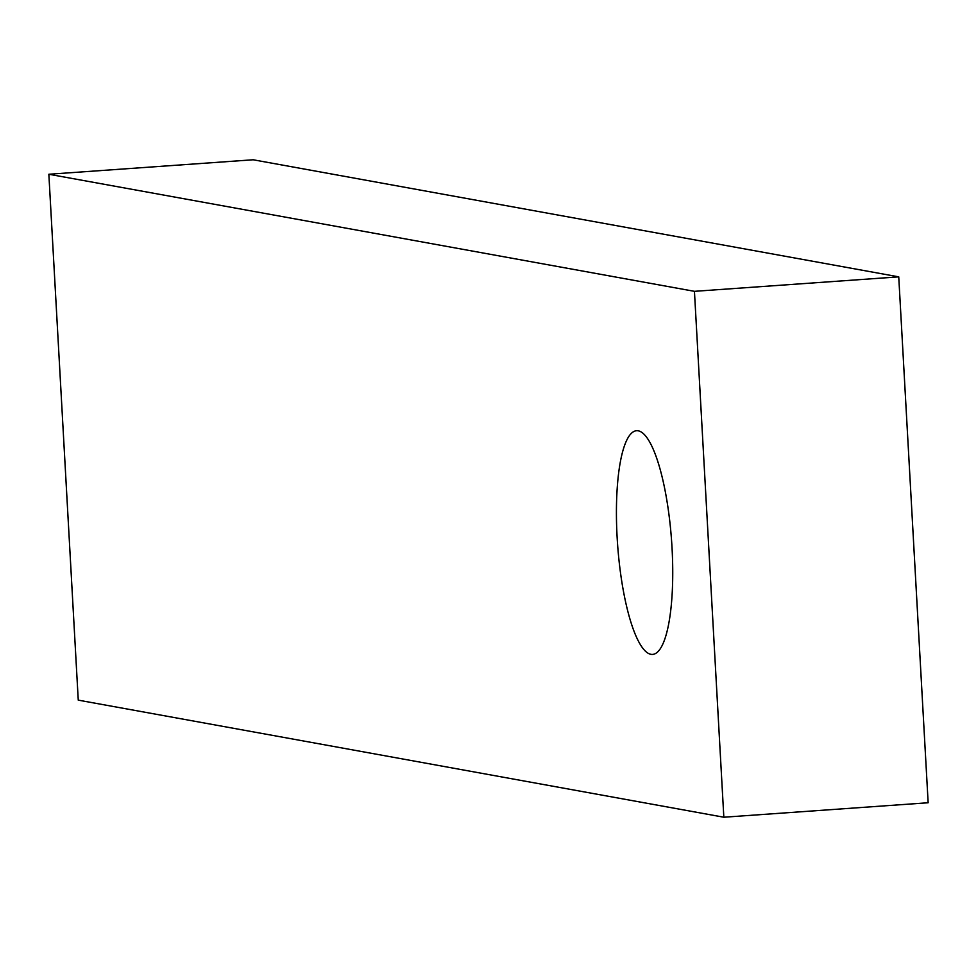 <?xml version="1.0" encoding="UTF-8"?>
<svg xmlns="http://www.w3.org/2000/svg" width="977" height="977" viewBox="0 0 977 977"><rect width="100%" height="100%" fill="white"/><g stroke="black" fill="none" stroke-linecap="round" stroke-linejoin="round"><path stroke-width="1.47" d="M672.017 547.547A112.123 27.063 -94.1 0 0 636.65 430.723A112.123 27.063 -94.1 0 0 617.146 537.594A112.123 27.063 -94.1 0 0 652.502 654.419A112.123 27.063 -94.1 0 0 672.017 547.547M928.15 802.752L723.835 817.224L694.439 291.329L898.742 276.857L928.15 802.752M694.439 291.329L48.85 174.248L78.258 700.143L723.835 817.224M48.85 174.248L253.165 159.776L898.742 276.857"/></g></svg>
